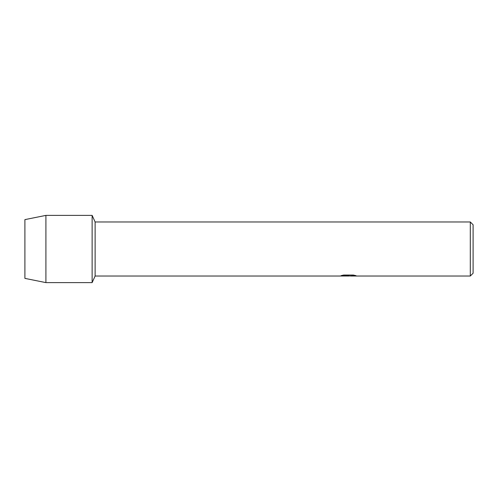 <?xml version="1.0" encoding="UTF-8"?>
<svg xmlns="http://www.w3.org/2000/svg" width="498" height="498" viewBox="0 0 498 498"><rect width="100%" height="100%" fill="white"/><g stroke="black" fill="none" stroke-linecap="round" stroke-linejoin="round"><path stroke-width="0.75" d="M341.255 275.587L348.924 275.618L339.673 276.029L95.124 276.029L92.13 282.615L45.909 282.615L24.9 278.382L24.9 219.618L45.909 215.385L92.13 215.385L95.124 221.971L470.299 221.971L473.1 224.772L473.1 273.228L470.299 276.029L350.53 276.029L355.914 275.643M95.124 276.029L95.124 221.971M92.13 282.615L92.13 215.385L92.13 282.615M348.233 276.004L346.191 276.004M347.903 276.023L348.326 275.855M470.299 276.029L470.299 221.971M348.924 275.618L341.142 275.618L343.676 275.045L353.275 275.045L356.058 275.687L347.953 276.029M45.909 282.615L45.909 215.385M24.9 278.382L24.9 219.618M339.779 276.004L346.801 276.004"/></g></svg>
